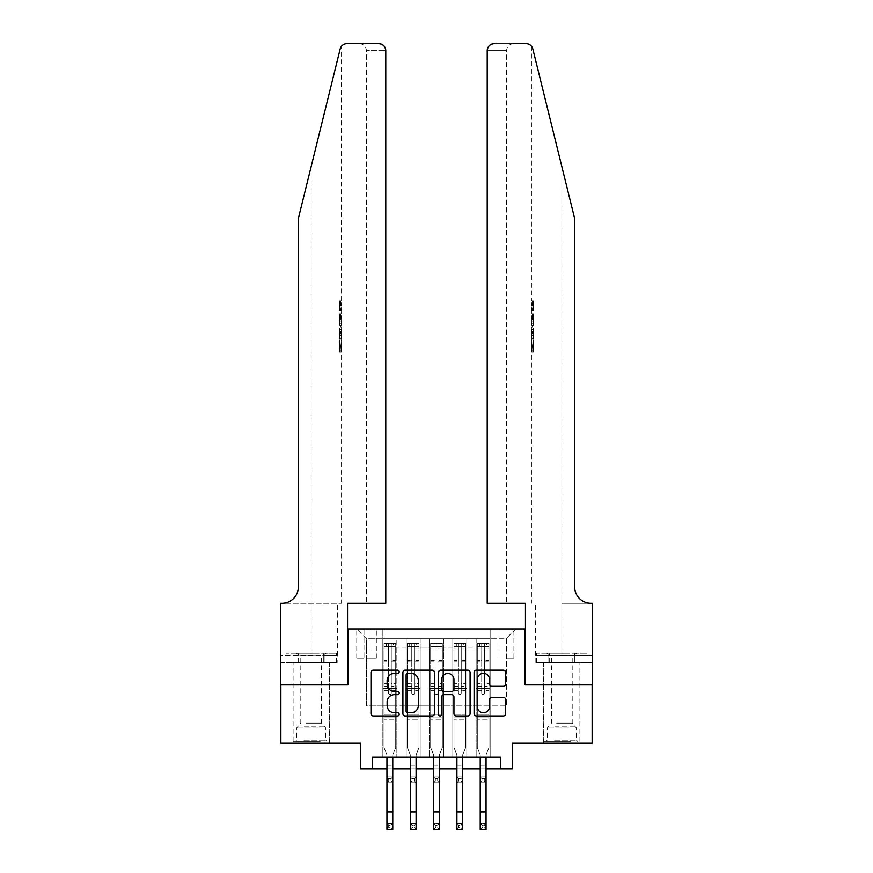<?xml version="1.0" encoding="UTF-8"?>
<svg xmlns="http://www.w3.org/2000/svg" width="873" height="873" viewBox="0 0 873 873"><rect width="100%" height="100%" fill="white"/><g stroke="black" fill="none" stroke-linecap="round" stroke-linejoin="round"><path stroke-width="0.65" stroke-dasharray="4.37 3.27" d="M399.19 671.774A1.604 1.604 0 0 0 397.586 670.169L373.273 670.169A2.292 2.292 0 0 0 370.981 672.461L370.981 713.656A2.292 2.292 0 0 0 373.273 715.947L397.586 715.947A1.604 1.604 0 0 0 399.19 714.343A1.604 1.604 0 0 0 397.586 712.739L394.443 712.739A7.322 7.322 0 0 1 387.121 705.417L387.121 701.979A7.322 7.322 0 0 1 394.443 694.657L397.586 694.657A1.604 1.604 0 0 0 399.19 693.053A1.604 1.604 0 0 0 397.586 691.449L394.443 691.449A7.322 7.322 0 0 1 387.121 684.126L387.121 680.7A7.322 7.322 0 0 1 394.443 673.378L397.586 673.378A1.604 1.604 0 0 0 399.19 671.774M561.83 684.89L580.021 684.89L561.83 684.89M561.83 743.185L580.021 743.185L561.83 743.185M311.17 684.89L292.979 684.89L311.17 684.89M311.17 743.185L292.979 743.185L311.17 743.185M506.449 628.931L513.913 628.931L506.449 628.931M506.449 658.078L513.913 658.078L506.449 658.078M592.145 684.89L592.145 743.185L512.287 743.185L512.287 768.84L360.713 768.84L360.713 743.185L280.855 743.185L280.855 684.89L347.891 684.89L347.891 628.931L525.11 628.931L525.11 684.89L592.145 684.89M490.135 757.186L490.135 638.73L382.865 638.73L382.865 757.186L396.855 757.186L382.865 757.186L396.855 757.186L382.865 757.186L382.865 638.73L396.855 638.73L396.855 757.186L396.855 638.73L396.855 705.886L406.185 705.886L396.855 705.886L396.855 638.73L382.865 638.73L490.135 638.73L490.135 757.186L476.145 757.186L476.145 638.73L452.825 638.73L452.825 757.186L452.825 638.73L466.815 638.73L466.815 757.186L466.815 638.73L466.815 705.886L466.815 638.73L476.145 638.73L476.145 757.186L490.135 757.186L476.145 757.186L490.135 757.186L490.135 638.261L490.135 705.886L506.449 705.886L506.449 638.261L490.135 638.261L506.449 638.261L506.449 705.886L490.135 705.886L490.135 688.393L490.135 757.186M452.825 757.186L466.815 757.186L452.825 757.186L466.815 757.186L452.825 757.186L452.825 688.393L452.825 705.886L443.495 705.886L443.495 648.05L443.495 705.886L452.825 705.886L452.825 648.05L452.825 705.886L476.145 705.886L466.815 705.886L466.815 688.393L466.815 705.886L452.825 705.886L452.825 688.393L466.815 688.393L466.815 757.186L466.815 688.393L452.825 688.393L452.825 757.186M443.495 757.186L443.495 638.73L429.505 638.73L429.505 757.186L429.505 638.73L443.495 638.73L443.495 757.186L429.505 757.186L443.495 757.186L429.505 757.186L443.495 757.186L443.495 688.393L443.495 757.186M420.175 757.186L420.175 638.73L406.185 638.73L406.185 757.186L406.185 638.73L420.175 638.73L420.175 757.186L406.185 757.186L420.175 757.186L406.185 757.186L420.175 757.186L420.175 688.393L420.175 757.186M476.145 648.05L476.145 705.886L476.145 638.73L476.145 648.05L466.815 648.05L476.145 648.05M420.175 648.05L420.175 705.886L420.175 638.73L420.175 648.05L429.505 648.05L429.505 705.886L420.175 705.886L429.505 705.886L429.505 638.73L420.175 638.73L429.505 638.73L429.505 648.05L420.175 648.05M372.378 768.84L372.378 757.186L372.378 768.84L372.378 757.186L500.622 757.186L372.378 757.186L500.622 757.186L500.622 768.84M363.986 628.931L356.751 628.931L363.986 628.931L363.986 658.078L356.751 658.078L369.115 658.078L363.986 658.078L363.986 628.931M369.115 628.931L376.339 628.931L369.115 628.931L369.115 658.078L376.339 658.078L369.115 658.078L369.115 628.931M490.135 628.931L382.865 628.931L515.779 628.931L490.135 628.931L490.135 638.73L490.135 628.931M382.865 628.931L357.221 628.931L382.865 628.931L382.865 705.886L366.551 705.886L366.551 638.261L382.865 638.261L366.551 638.261L357.221 628.931L366.551 638.261L366.551 705.886L382.865 705.886L382.865 628.931M406.185 648.05L406.185 705.886L406.185 638.73L396.855 638.73L406.185 638.73L406.185 648.05L396.855 648.05L406.185 648.05M452.825 638.73L443.495 638.73L443.495 648.05L443.495 638.73L452.825 638.73L452.825 648.05L452.825 638.73M386.946 768.84L392.774 768.84M410.266 768.84L416.094 768.84M433.586 768.84L439.414 768.84M456.906 768.84L462.734 768.84M480.226 768.84L486.054 768.84M429.505 705.886L443.495 705.886L429.505 705.886L429.505 688.393L429.505 705.886M406.185 705.886L420.175 705.886L420.175 688.393L420.175 705.886L406.185 705.886L406.185 688.393L420.175 688.393L406.185 688.393L406.185 757.186L406.185 705.886M382.865 705.886L396.855 705.886L396.855 688.393L396.855 757.186L396.855 688.393L396.855 705.886L382.865 705.886L382.865 688.393L396.855 688.393L382.865 688.393L382.865 757.186L382.865 705.886M476.145 705.886L490.135 705.886L476.145 705.886L476.145 688.393L476.145 705.886M382.865 688.393L396.855 688.393L382.865 688.393M406.185 688.393L420.175 688.393L406.185 688.393M429.505 688.393L443.495 688.393L429.505 688.393L429.505 757.186L429.505 688.393L443.495 688.393L429.505 688.393M452.825 688.393L466.815 688.393L452.825 688.393M476.145 688.393L490.135 688.393L476.145 688.393L476.145 757.186L476.145 688.393L490.135 688.393L476.145 688.393M515.779 628.931L506.449 638.261L515.779 628.931M434.492 713.656L434.492 672.461A2.292 2.292 0 0 0 432.211 670.169L405.203 670.169A2.292 2.292 0 0 0 402.911 672.461L402.911 713.656A2.292 2.292 0 0 0 405.203 715.947L432.211 715.947A2.292 2.292 0 0 0 434.492 713.656M407.713 673.378A1.604 1.604 0 0 0 406.12 674.971L406.12 711.135A1.604 1.604 0 0 0 407.713 712.739L411.041 712.739A7.322 7.322 0 0 0 418.363 705.417L418.363 680.7A7.322 7.322 0 0 0 411.041 673.378L407.713 673.378M440.789 670.169L467.797 670.169A2.292 2.292 0 0 1 470.089 672.461L470.089 713.656A2.292 2.292 0 0 1 467.797 715.947L456.241 715.947A2.292 2.292 0 0 1 453.949 713.656L453.949 696.949A2.292 2.292 0 0 0 451.668 694.657L443.997 694.657A2.292 2.292 0 0 0 441.705 696.949L441.705 714.343A1.604 1.604 0 0 1 440.101 715.947A1.604 1.604 0 0 1 438.508 714.343L438.508 672.461A2.292 2.292 0 0 1 440.789 670.169M453.949 679.609A6.122 6.122 0 0 0 447.827 673.487A6.122 6.122 0 0 0 441.705 679.609L441.705 689.168A2.292 2.292 0 0 0 443.997 691.449L451.668 691.449A2.292 2.292 0 0 0 453.949 689.168L453.949 679.609M491.837 686.309L503.394 686.309A2.292 2.292 0 0 0 505.674 684.017L505.674 672.461A2.292 2.292 0 0 0 503.394 670.169L476.385 670.169A2.292 2.292 0 0 0 474.094 672.461L474.094 713.656A2.292 2.292 0 0 0 476.385 715.947L503.394 715.947A2.292 2.292 0 0 0 505.674 713.656L505.674 699.699A2.292 2.292 0 0 0 503.394 697.407L491.837 697.407A2.292 2.292 0 0 0 489.546 699.699L489.546 706.617A6.122 6.122 0 0 1 483.424 712.739A6.122 6.122 0 0 1 477.302 706.617L477.302 679.5A6.122 6.122 0 0 1 483.424 673.378A6.122 6.122 0 0 1 489.546 679.5L489.546 684.017A2.292 2.292 0 0 0 491.837 686.309M388.463 693.053A1.397 1.397 90 0 0 389.86 694.461A1.397 1.397 -90 0 1 388.463 693.053L388.463 690.718L388.463 693.053A1.397 1.397 -90 0 0 389.86 694.461A1.397 1.397 90 0 0 391.268 693.053A1.397 1.397 -90 0 1 389.86 694.461A1.397 1.397 -90 0 0 391.268 693.053L391.268 690.718L391.268 693.053A1.397 1.397 90 0 1 389.86 694.461A1.397 1.397 90 0 1 388.463 693.053L388.463 686.407L388.463 693.053M386.946 757.186L386.946 754.839L384.033 747.615L384.033 690.718L384.033 714.278L384.033 690.718L388.463 690.718L384.033 690.718L388.463 690.718L384.033 690.718L384.033 683.373L388.463 683.373L384.033 683.373L384.033 661.92L388.463 661.92L384.033 661.92L384.033 648.159L388.463 648.159L384.033 648.159L384.033 646.424L384.033 690.718L384.033 686.407L388.463 686.407L384.033 686.407L384.033 660.555L388.463 660.555L388.463 686.407L388.463 660.555L384.033 660.555L384.033 646.795L388.463 646.795L388.463 660.555L388.463 643.674L388.463 647.035L388.463 643.674L391.268 643.674L391.268 648.159L391.268 647.035L388.463 647.035L388.463 690.718L388.463 647.035L391.268 647.035L391.268 643.674L391.268 690.718L391.268 643.674L388.463 643.674L388.463 646.795L384.033 646.795L384.033 643.39L386.368 643.39L386.368 646.424L386.368 643.39L384.098 643.39L395.698 643.39L395.698 646.424L384.033 646.424L384.033 643.39L384.033 646.424L395.633 646.424L386.368 646.424L393.363 646.424L393.363 643.39L386.368 643.39L395.633 643.39L393.363 643.39L393.363 646.424L395.698 646.424L395.698 643.39L384.033 643.39L384.033 747.615L384.033 714.278L384.033 747.615L386.946 754.839L386.946 765.228L386.946 754.839L384.033 747.615L386.946 754.839L386.946 823.523L392.774 823.523L386.946 823.523L386.946 829.35L392.774 829.35L392.774 823.523L391.028 825.269L391.028 827.604L388.703 827.604L388.703 825.269L391.028 825.269M395.698 646.424L395.698 747.615L392.774 754.839L392.774 765.228L392.774 754.839L395.698 747.615L395.698 719.177L384.033 719.177L395.698 719.177L395.698 714.278L384.033 714.278L395.698 714.278L395.698 690.718L395.698 747.615L392.774 754.839L395.698 747.615L395.698 690.718L391.268 690.718L391.268 683.373L391.268 693.053L391.268 690.718L395.698 690.718L391.268 690.718L395.698 690.718L395.698 683.373L391.268 683.373L391.268 661.92L391.268 683.373L395.698 683.373L395.698 661.92L391.268 661.92L391.268 648.159L391.268 661.92L395.698 661.92L395.698 648.159L391.268 648.159L395.698 648.159L395.698 646.424M395.698 643.39L395.698 686.407L391.268 686.407L395.698 686.407L395.698 660.555L391.268 660.555L395.698 660.555L395.698 646.795L391.268 646.795L395.698 646.795L395.698 643.39M388.703 780.964L386.946 782.71L386.946 765.228L386.946 776.883L392.774 776.883L386.946 776.883L386.946 782.71L392.774 782.71L392.774 765.228L392.774 776.883L391.028 778.629L391.028 780.964L388.703 780.964L388.703 778.629L391.028 778.629M386.946 782.71L392.774 782.71L392.774 776.883M392.774 782.71L391.028 780.964M388.703 778.629L386.946 776.883M392.774 757.186L392.774 823.523M392.774 829.35L391.028 827.604M388.703 827.604L386.946 829.35M388.703 825.269L386.946 823.523M319.038 741.33L295.423 741.33L319.038 741.33M303.88 740.162L325.738 740.162L303.88 740.162M318.743 653.179L296.012 653.179L318.743 653.179M316.353 655.939L300.792 655.939L316.353 655.939M305.976 723.139L321.537 723.139L305.976 723.139M320.205 741.33L293.099 741.33L320.205 741.33M320.205 662.509L293.099 662.509L320.205 662.509M323.752 662.509L285.995 662.509L336.345 662.509L323.752 662.509L323.752 653.179L285.995 653.179L336.345 653.179L323.752 653.179L323.752 662.509M298.577 662.509L298.577 653.179L298.577 662.509M285.995 662.509L285.995 653.179M336.345 662.509L336.345 653.179M569.709 741.33L546.094 741.33L569.709 741.33M554.551 740.162L576.409 740.162L554.551 740.162M569.414 653.179L546.673 653.179L569.414 653.179M567.024 655.939L551.463 655.939L567.024 655.939M556.647 723.139L572.208 723.139L556.647 723.139M570.866 741.33L543.759 741.33L570.866 741.33M570.866 662.509L543.759 662.509L570.866 662.509M574.423 662.509L536.655 662.509L587.005 662.509L574.423 662.509L574.423 653.179L536.655 653.179L587.005 653.179L574.423 653.179L574.423 662.509M549.248 662.509L549.248 653.179L549.248 662.509M536.655 662.509L536.655 653.179M587.005 662.509L587.005 653.179M311.17 662.509L292.979 662.509L311.17 662.509M340.721 300.836L341.059 311.061L341.529 302.811L341.539 310.166L341.059 302.811L340.721 310.701L340.721 300.836L341.539 300.836L339.673 300.836L340.721 300.836M339.673 325.225L339.673 313.745L339.673 325.225L341.539 325.225L340.721 318.536L340.721 313.745L341.539 313.745L340.721 313.745L341.539 325.225L341.539 328.597L340.721 325.825L341.419 329.514L340.721 339.161L341.539 336.389L340.721 333.606L341.539 328.597M340.677 346.428L341.43 352.135L341.539 341.91L341.376 351.775L340.677 346.385L341.539 339.935L340.677 346.428L339.673 346.428L339.673 339.935L341.539 339.935L341.539 336.389M359.436 43.65C363.648 44.097 365.983 46.422 366.431 50.645L366.431 603.287L366.431 50.645C365.983 46.422 363.648 44.097 359.436 43.65L346.963 43.65A6.995 6.995 0 0 0 340.164 48.975L311.17 166.547L340.164 48.975C341.943 45.134 341.943 45.134 340.164 48.975L298.337 218.534L298.337 586.962A16.325 16.325 0 0 1 282.023 603.287L280.735 603.287L280.735 655.514L337.404 655.514L280.735 655.514L280.735 662.509L324.156 662.509L280.735 662.509L280.735 603.287L341.539 603.287L280.735 603.287L280.735 684.89L347.541 684.89L347.541 603.287L385.779 603.287L385.779 50.645L366.431 50.645L385.779 50.645L385.779 603.287L366.431 603.287L385.779 603.287M341.539 300.836L341.147 46.749M298.337 218.534L311.17 166.547L298.337 218.534M378.784 43.65A6.995 6.995 0 0 1 385.779 50.645C385.342 46.422 383.007 44.097 378.784 43.65M298.337 586.962A16.325 16.325 0 0 1 282.023 603.287M337.153 655.514L324.156 655.514L337.153 655.514L337.153 662.509L324.156 662.509L337.153 662.509M324.156 662.509L324.156 655.514L324.156 662.509M339.673 339.935L339.673 351.775L339.673 341.91L339.673 350.16L341.463 350.16M339.673 346.243L341.027 346.243M339.673 341.91L341.539 341.91L341.539 603.287M339.673 346.286L341.027 346.286M339.673 349.8L341.419 349.8M339.673 351.775L341.376 351.775M339.673 346.385L340.677 346.385M339.673 350.16L339.673 352.135L341.43 352.135M339.673 352.135L339.673 346.428M339.673 327.921L339.673 339.161L339.673 327.921L340.721 327.921M339.673 331.533L339.673 334.883L339.673 331.533L341.408 331.533L341.518 334.883L341.518 330.103L341.408 331.533L341.518 330.103L339.673 330.103M339.673 325.825L340.721 325.825M339.673 329.514L341.419 329.514M339.673 335.472L341.419 335.472M339.673 337.065L340.721 337.065M339.673 339.161L340.721 339.161M339.673 333.606L340.721 333.606M339.673 331.38L340.721 331.38M339.673 334.883L341.518 334.883L341.43 333.519L339.673 333.519M339.673 332.493L341.059 332.493M339.673 313.745L340.721 313.745L339.673 313.745M339.673 315.72L339.673 323.261L339.673 315.72L341.539 315.72L341.539 323.261L341.059 315.72L339.673 315.72M339.673 318.765L340.721 318.765M339.673 323.043L340.983 323.043M339.673 321.002L340.765 321.002M339.673 318.601L341.059 318.601M339.673 321.908L341.223 321.908M339.673 323.261L341.539 323.261M339.673 320.871L341.103 320.871M341.059 311.061L339.673 311.061L339.673 300.836L339.673 311.061L340.721 311.061M339.673 302.811L341.529 302.811L339.673 302.811M339.673 310.166L341.529 310.166L339.673 310.166M561.83 662.509L580.021 662.509L561.83 662.509M532.279 300.836L531.941 311.061L531.471 302.811L531.461 310.166L531.941 302.811L532.279 310.701L532.279 300.836L531.461 300.836L533.327 300.836L532.279 300.836M533.327 325.225L533.327 313.745L533.327 325.225L531.461 325.225L532.279 318.536L532.279 313.745L531.461 313.745L532.279 313.745L531.461 325.225L531.461 328.597L532.279 325.825L531.581 329.514L532.279 339.161L531.461 336.389L532.279 333.606L531.461 328.597M532.323 346.428L531.57 352.135L531.461 341.91L531.624 351.775L532.323 346.385L531.461 339.935L532.323 346.428L533.327 346.428L533.327 339.935L531.461 339.935L531.461 336.389M561.83 603.287L592.265 603.287L592.265 684.89L525.459 684.89L525.459 603.287L487.221 603.287L487.221 50.645A6.995 6.995 0 0 1 494.216 43.65L526.037 43.65A6.995 6.995 0 0 1 532.836 48.975L574.663 218.534L574.663 586.962A16.325 16.325 0 0 0 590.977 603.287L561.83 603.287L592.265 603.287L561.83 603.287L561.83 166.547L561.83 655.514L535.596 655.514L592.265 655.514L592.265 603.287L592.265 655.514L561.83 655.514L561.83 603.287M513.564 43.65C509.352 44.097 507.017 46.422 506.569 50.645L506.569 603.287L506.569 50.645C507.017 46.422 509.352 44.097 513.564 43.65L494.216 43.65C489.993 44.097 487.658 46.422 487.221 50.645L506.569 50.645L487.221 50.645L487.221 603.287L506.569 603.287L487.221 603.287M532.836 48.975L561.83 166.547M535.847 662.509L592.265 662.509L592.265 655.514L548.844 655.514L592.265 655.514L592.265 662.509L535.847 662.509L535.847 655.514L548.844 655.514L535.847 655.514M574.663 586.962A16.325 16.325 0 0 0 590.977 603.287M548.844 662.509L548.844 655.514L548.844 662.509M533.327 339.935L533.327 351.775L533.327 341.91L533.327 350.16L531.537 350.16M533.327 346.243L531.973 346.243M533.327 341.91L531.461 341.91L531.461 603.287M533.327 346.286L531.973 346.286M533.327 349.8L531.581 349.8M533.327 351.775L531.624 351.775M533.327 346.385L532.323 346.385M533.327 350.16L533.327 352.135L531.57 352.135M533.327 352.135L533.327 346.428M533.327 327.921L533.327 339.161L533.327 327.921L532.279 327.921M533.327 331.533L533.327 334.883L533.327 331.533L531.592 331.533L531.482 334.883L531.482 330.103L531.592 331.533L531.482 330.103L533.327 330.103M533.327 325.825L532.279 325.825M533.327 329.514L531.581 329.514M533.327 335.472L531.581 335.472M533.327 337.065L532.279 337.065M533.327 339.161L532.279 339.161M533.327 333.606L532.279 333.606M533.327 331.38L532.279 331.38M533.327 334.883L531.482 334.883L531.57 333.519L533.327 333.519M533.327 332.493L531.941 332.493M533.327 313.745L532.279 313.745L533.327 313.745M533.327 315.72L533.327 323.261L533.327 315.72L531.461 315.72L531.461 323.261L531.941 315.72L533.327 315.72M533.327 318.765L532.279 318.765M533.327 323.043L532.017 323.043M533.327 321.002L532.235 321.002M533.327 318.601L531.941 318.601M533.327 321.908L531.777 321.908M533.327 323.261L531.461 323.261M533.327 320.871L531.897 320.871M531.941 311.061L533.327 311.061L533.327 300.836L533.327 311.061L532.279 311.061M533.327 302.811L531.471 302.811L533.327 302.811M533.327 310.166L531.471 310.166L533.327 310.166M411.783 693.053A1.397 1.397 79.8 0 0 413.18 694.461A1.397 1.397 -100.2 0 1 411.783 693.053L411.783 690.718L411.783 693.053A1.397 1.397 7.9 0 0 413.18 694.461A1.397 1.397 79.8 0 0 414.577 693.053A1.397 1.397 -100.2 0 1 413.18 694.461A1.397 1.397 7.9 0 0 414.577 693.053L414.577 690.718L414.577 693.053A1.397 1.397 -172.1 0 1 413.18 694.461A1.397 1.397 -172.1 0 1 411.783 693.053L411.783 686.407L411.783 693.053M410.266 757.186L410.266 754.839L407.353 747.615L407.353 690.718L407.353 714.278L407.353 690.718L411.783 690.718L407.353 690.718L411.783 690.718L407.353 690.718L407.353 683.373L411.783 683.373L407.353 683.373L407.353 661.92L411.783 661.92L407.353 661.92L407.353 648.159L411.783 648.159L407.353 648.159L407.353 646.424L407.353 690.718L407.353 686.407L411.783 686.407L407.353 686.407L407.353 660.555L411.783 660.555L411.783 686.407L411.783 660.555L407.353 660.555L407.353 646.795L411.783 646.795L411.783 660.555L411.783 643.674L411.783 647.035L411.783 643.674L414.577 643.674L414.577 648.159L414.577 647.035L411.783 647.035L411.783 690.718L411.783 647.035L414.577 647.035L414.577 643.674L414.577 690.718L414.577 643.674L411.783 643.674L411.783 646.795L407.353 646.795L407.353 643.39L409.688 643.39L409.688 646.424L409.688 643.39L407.407 643.39L419.007 643.39L419.007 646.424L407.353 646.424L407.353 643.39L407.353 646.424L418.953 646.424L409.688 646.424L416.683 646.424L416.683 643.39L409.688 643.39L418.953 643.39L416.683 643.39L416.683 646.424L419.007 646.424L419.007 643.39L407.353 643.39L407.353 747.615L407.353 714.278L407.353 747.615L410.266 754.839L410.266 765.228L410.266 754.839L407.353 747.615L410.266 754.839L410.266 823.523L416.094 823.523L410.266 823.523L410.266 829.35L416.094 829.35L416.094 823.523L414.348 825.269L414.348 827.604L412.012 827.604L412.012 825.269L414.348 825.269M419.007 646.424L419.007 747.615L416.094 754.839L416.094 765.228L416.094 754.839L419.007 747.615L419.007 719.177L407.353 719.177L419.007 719.177L419.007 714.278L407.353 714.278L419.007 714.278L419.007 690.718L419.007 747.615L416.094 754.839L419.007 747.615L419.007 690.718L414.577 690.718L414.577 683.373L414.577 693.053L414.577 690.718L419.007 690.718L414.577 690.718L419.007 690.718L419.007 683.373L414.577 683.373L414.577 661.92L414.577 683.373L419.007 683.373L419.007 661.92L414.577 661.92L414.577 648.159L414.577 661.92L419.007 661.92L419.007 648.159L414.577 648.159L419.007 648.159L419.007 646.424M419.007 643.39L419.007 686.407L414.577 686.407L419.007 686.407L419.007 660.555L414.577 660.555L419.007 660.555L419.007 646.795L414.577 646.795L419.007 646.795L419.007 643.39M412.012 780.964L410.266 782.71L410.266 765.228L410.266 776.883L416.094 776.883L410.266 776.883L410.266 782.71L416.094 782.71L416.094 765.228L416.094 776.883L414.348 778.629L414.348 780.964L412.012 780.964L412.012 778.629L414.348 778.629M410.266 782.71L416.094 782.71L416.094 776.883M416.094 782.71L414.348 780.964M412.012 778.629L410.266 776.883M435.103 693.053A1.397 1.397 79.8 0 0 436.5 694.461A1.397 1.397 -100.2 0 1 435.103 693.053L435.103 690.718L435.103 693.053A1.397 1.397 7.9 0 0 436.5 694.461A1.397 1.397 79.8 0 0 437.897 693.053A1.397 1.397 -100.2 0 1 436.5 694.461A1.397 1.397 7.9 0 0 437.897 693.053L437.897 690.718L437.897 693.053A1.397 1.397 -172.1 0 1 436.5 694.461A1.397 1.397 -172.1 0 1 435.103 693.053L435.103 686.407L435.103 693.053M433.586 757.186L433.586 754.839L430.673 747.615L430.673 690.718L430.673 714.278L430.673 690.718L435.103 690.718L430.673 690.718L435.103 690.718L430.673 690.718L430.673 683.373L435.103 683.373L430.673 683.373L430.673 661.92L435.103 661.92L430.673 661.92L430.673 648.159L435.103 648.159L430.673 648.159L430.673 646.424L430.673 690.718L430.673 686.407L435.103 686.407L430.673 686.407L430.673 660.555L435.103 660.555L435.103 686.407L435.103 660.555L430.673 660.555L430.673 646.795L435.103 646.795L435.103 660.555L435.103 643.674L435.103 647.035L435.103 643.674L437.897 643.674L437.897 648.159L437.897 647.035L435.103 647.035L435.103 690.718L435.103 647.035L437.897 647.035L437.897 643.674L437.897 690.718L437.897 643.674L435.103 643.674L435.103 646.795L430.673 646.795L430.673 643.39L432.997 643.39L432.997 646.424L432.997 643.39L430.727 643.39L442.327 643.39L442.327 646.424L430.673 646.424L430.673 643.39L430.673 646.424L442.273 646.424L432.997 646.424L440.003 646.424L440.003 643.39L432.997 643.39L442.273 643.39L440.003 643.39L440.003 646.424L442.327 646.424L442.327 643.39L430.673 643.39L430.673 747.615L430.673 714.278L430.673 747.615L433.586 754.839L433.586 765.228L433.586 754.839L430.673 747.615L433.586 754.839L433.586 823.523L439.414 823.523L433.586 823.523L433.586 829.35L439.414 829.35L439.414 823.523L437.668 825.269L437.668 827.604L435.332 827.604L435.332 825.269L437.668 825.269M442.327 646.424L442.327 747.615L439.414 754.839L439.414 765.228L439.414 754.839L442.327 747.615L442.327 719.177L430.673 719.177L442.327 719.177L442.327 714.278L430.673 714.278L442.327 714.278L442.327 690.718L442.327 747.615L439.414 754.839L442.327 747.615L442.327 690.718L437.897 690.718L437.897 683.373L437.897 693.053L437.897 690.718L442.327 690.718L437.897 690.718L442.327 690.718L442.327 683.373L437.897 683.373L437.897 661.92L437.897 683.373L442.327 683.373L442.327 661.92L437.897 661.92L437.897 648.159L437.897 661.92L442.327 661.92L442.327 648.159L437.897 648.159L442.327 648.159L442.327 646.424M442.327 643.39L442.327 686.407L437.897 686.407L442.327 686.407L442.327 660.555L437.897 660.555L442.327 660.555L442.327 646.795L437.897 646.795L442.327 646.795L442.327 643.39M435.332 780.964L433.586 782.71L433.586 765.228L433.586 776.883L439.414 776.883L433.586 776.883L433.586 782.71L439.414 782.71L439.414 765.228L439.414 776.883L437.668 778.629L437.668 780.964L435.332 780.964L435.332 778.629L437.668 778.629M433.586 782.71L439.414 782.71L439.414 776.883M439.414 782.71L437.668 780.964M435.332 778.629L433.586 776.883M458.423 693.053A1.397 1.397 79.8 0 0 459.82 694.461A1.397 1.397 -100.2 0 1 458.423 693.053L458.423 690.718L458.423 693.053A1.397 1.397 7.9 0 0 459.82 694.461A1.397 1.397 79.8 0 0 461.217 693.053A1.397 1.397 -100.2 0 1 459.82 694.461A1.397 1.397 7.9 0 0 461.217 693.053L461.217 690.718L461.217 693.053A1.397 1.397 -172.1 0 1 459.82 694.461A1.397 1.397 -172.1 0 1 458.423 693.053L458.423 686.407L458.423 693.053M456.906 757.186L456.906 754.839L453.993 747.615L453.993 690.718L453.993 714.278L453.993 690.718L458.423 690.718L453.993 690.718L458.423 690.718L453.993 690.718L453.993 683.373L458.423 683.373L453.993 683.373L453.993 661.92L458.423 661.92L453.993 661.92L453.993 648.159L458.423 648.159L453.993 648.159L453.993 646.424L453.993 690.718L453.993 686.407L458.423 686.407L453.993 686.407L453.993 660.555L458.423 660.555L458.423 686.407L458.423 660.555L453.993 660.555L453.993 646.795L458.423 646.795L458.423 660.555L458.423 643.674L458.423 647.035L458.423 643.674L461.217 643.674L461.217 648.159L461.217 647.035L458.423 647.035L458.423 690.718L458.423 647.035L461.217 647.035L461.217 643.674L461.217 690.718L461.217 643.674L458.423 643.674L458.423 646.795L453.993 646.795L453.993 643.39L456.317 643.39L456.317 646.424L456.317 643.39L454.047 643.39L465.647 643.39L465.647 646.424L453.993 646.424L453.993 643.39L453.993 646.424L465.593 646.424L456.317 646.424L463.312 646.424L463.312 643.39L456.317 643.39L465.593 643.39L463.312 643.39L463.312 646.424L465.647 646.424L465.647 643.39L453.993 643.39L453.993 747.615L453.993 714.278L453.993 747.615L456.906 754.839L456.906 765.228L456.906 754.839L453.993 747.615L456.906 754.839L456.906 823.523L462.734 823.523L456.906 823.523L456.906 829.35L462.734 829.35L462.734 823.523L460.988 825.269L460.988 827.604L458.652 827.604L458.652 825.269L460.988 825.269M465.647 646.424L465.647 747.615L462.734 754.839L462.734 765.228L462.734 754.839L465.647 747.615L465.647 719.177L453.993 719.177L465.647 719.177L465.647 714.278L453.993 714.278L465.647 714.278L465.647 690.718L465.647 747.615L462.734 754.839L465.647 747.615L465.647 690.718L461.217 690.718L461.217 683.373L461.217 693.053L461.217 690.718L465.647 690.718L461.217 690.718L465.647 690.718L465.647 683.373L461.217 683.373L461.217 661.92L461.217 683.373L465.647 683.373L465.647 661.92L461.217 661.92L461.217 648.159L461.217 661.92L465.647 661.92L465.647 648.159L461.217 648.159L465.647 648.159L465.647 646.424M465.647 643.39L465.647 686.407L461.217 686.407L465.647 686.407L465.647 660.555L461.217 660.555L465.647 660.555L465.647 646.795L461.217 646.795L465.647 646.795L465.647 643.39M458.652 780.964L456.906 782.71L456.906 765.228L456.906 776.883L462.734 776.883L456.906 776.883L456.906 782.71L462.734 782.71L462.734 765.228L462.734 776.883L460.988 778.629L460.988 780.964L458.652 780.964L458.652 778.629L460.988 778.629M456.906 782.71L462.734 782.71L462.734 776.883M462.734 782.71L460.988 780.964M458.652 778.629L456.906 776.883M481.732 693.053A1.397 1.397 79.8 0 0 483.14 694.461A1.397 1.397 -100.2 0 1 481.732 693.053L481.732 690.718L481.732 693.053A1.397 1.397 7.9 0 0 483.14 694.461A1.397 1.397 79.8 0 0 484.537 693.053A1.397 1.397 -100.2 0 1 483.14 694.461A1.397 1.397 7.9 0 0 484.537 693.053L484.537 690.718L484.537 693.053A1.397 1.397 -172.1 0 1 483.14 694.461A1.397 1.397 -172.1 0 1 481.732 693.053L481.732 686.407L481.732 693.053M480.226 757.186L480.226 754.839L477.302 747.615L477.302 690.718L477.302 714.278L477.302 690.718L481.732 690.718L477.302 690.718L481.732 690.718L477.302 690.718L477.302 683.373L481.732 683.373L477.302 683.373L477.302 661.92L481.732 661.92L477.302 661.92L477.302 648.159L481.732 648.159L477.302 648.159L477.302 646.424L477.302 690.718L477.302 686.407L481.732 686.407L477.302 686.407L477.302 660.555L481.732 660.555L481.732 686.407L481.732 660.555L477.302 660.555L477.302 646.795L481.732 646.795L481.732 660.555L481.732 643.674L481.732 647.035L481.732 643.674L484.537 643.674L484.537 648.159L484.537 647.035L481.732 647.035L481.732 690.718L481.732 647.035L484.537 647.035L484.537 643.674L484.537 690.718L484.537 643.674L481.732 643.674L481.732 646.795L477.302 646.795L477.302 643.39L479.637 643.39L479.637 646.424L479.637 643.39L477.367 643.39L488.967 643.39L488.967 646.424L477.302 646.424L477.302 643.39L477.302 646.424L488.902 646.424L479.637 646.424L486.632 646.424L486.632 643.39L479.637 643.39L488.902 643.39L486.632 643.39L486.632 646.424L488.967 646.424L488.967 643.39L477.302 643.39L477.302 747.615L477.302 714.278L477.302 747.615L480.226 754.839L480.226 765.228L480.226 754.839L477.302 747.615L480.226 754.839L480.226 823.523L486.054 823.523L480.226 823.523L480.226 829.35L486.054 829.35L486.054 823.523L484.297 825.269L484.297 827.604L481.972 827.604L481.972 825.269L484.297 825.269M488.967 646.424L488.967 747.615L486.054 754.839L486.054 765.228L486.054 754.839L488.967 747.615L488.967 719.177L477.302 719.177L488.967 719.177L488.967 714.278L477.302 714.278L488.967 714.278L488.967 690.718L488.967 747.615L486.054 754.839L488.967 747.615L488.967 690.718L484.537 690.718L484.537 683.373L484.537 693.053L484.537 690.718L488.967 690.718L484.537 690.718L488.967 690.718L488.967 683.373L484.537 683.373L484.537 661.92L484.537 683.373L488.967 683.373L488.967 661.92L484.537 661.92L484.537 648.159L484.537 661.92L488.967 661.92L488.967 648.159L484.537 648.159L488.967 648.159L488.967 646.424M488.967 643.39L488.967 686.407L484.537 686.407L488.967 686.407L488.967 660.555L484.537 660.555L488.967 660.555L488.967 646.795L484.537 646.795L488.967 646.795L488.967 643.39M481.972 780.964L480.226 782.71L480.226 765.228L480.226 776.883L486.054 776.883L480.226 776.883L480.226 782.71L486.054 782.71L486.054 765.228L486.054 776.883L484.297 778.629L484.297 780.964L481.972 780.964L481.972 778.629L484.297 778.629M480.226 782.71L486.054 782.71L486.054 776.883M486.054 782.71L484.297 780.964M481.972 778.629L480.226 776.883M416.094 757.186L416.094 823.523M416.094 829.35L414.348 827.604M412.012 827.604L410.266 829.35M412.012 825.269L410.266 823.523M439.414 757.186L439.414 823.523M439.414 829.35L437.668 827.604M435.332 827.604L433.586 829.35M435.332 825.269L433.586 823.523M462.734 757.186L462.734 823.523M462.734 829.35L460.988 827.604M458.652 827.604L456.906 829.35M458.652 825.269L456.906 823.523M486.054 757.186L486.054 823.523M486.054 829.35L484.297 827.604M481.972 827.604L480.226 829.35M481.972 825.269L480.226 823.523M452.825 648.05L443.495 648.05L452.825 648.05M386.946 765.228L392.774 765.228L386.946 765.228M395.698 717.857L384.033 717.857L395.698 717.857M388.463 647.035L388.463 643.674M384.098 643.39L395.633 643.39M395.633 646.424L384.098 646.424M386.946 811.857L392.774 811.857M391.268 647.035L391.268 643.674M318.449 728.006L296.591 728.006L318.449 728.006M304.12 726.86L325.258 726.86L304.12 726.86M569.12 728.006L547.262 728.006L569.12 728.006M554.792 726.86L575.929 726.86L554.792 726.86M311.17 166.547L311.17 603.287L311.17 166.547M311.17 655.514L311.17 603.287L311.17 655.514M410.266 765.228L416.094 765.228L410.266 765.228M419.007 717.857L407.353 717.857L419.007 717.857M411.783 647.035L411.783 643.674M433.586 765.228L439.414 765.228L433.586 765.228M442.327 717.857L430.673 717.857L442.327 717.857M435.103 647.035L435.103 643.674M456.906 765.228L462.734 765.228L456.906 765.228M465.647 717.857L453.993 717.857L465.647 717.857M458.423 647.035L458.423 643.674M480.226 765.228L486.054 765.228L480.226 765.228M488.967 717.857L477.302 717.857L488.967 717.857M481.732 647.035L481.732 643.674M407.407 643.39L418.953 643.39M418.953 646.424L407.407 646.424M410.266 811.857L416.094 811.857M430.727 643.39L442.273 643.39M442.273 646.424L430.727 646.424M433.586 811.857L439.414 811.857M454.047 643.39L465.593 643.39M465.593 646.424L454.047 646.424M456.906 811.857L462.734 811.857M477.367 643.39L488.902 643.39M488.902 646.424L477.367 646.424M480.226 811.857L486.054 811.857M543.65 743.185L543.65 662.509M292.979 743.185L292.979 662.509M498.996 658.078L498.996 628.931M356.751 658.078L356.751 628.931M376.339 658.078L376.339 628.931M513.913 658.078L513.913 628.931M329.35 743.185L329.35 662.509M580.021 743.185L580.021 662.509M296.012 653.179L300.792 655.939L300.792 723.139L296.591 728.006L296.591 740.162L295.423 741.33M329.241 741.33L329.241 662.509M293.099 741.33L293.099 662.509M326.327 653.179L321.537 655.939L321.537 723.139L325.738 728.006L325.738 740.162L326.906 741.33M546.673 653.179L551.463 655.939L551.463 723.139L547.262 728.006L547.262 740.162L546.094 741.33M579.901 741.33L579.901 662.509M543.759 741.33L543.759 662.509M576.988 653.179L572.208 655.939L572.208 723.139L576.409 728.006L576.409 740.162L577.577 741.33M341.539 310.166L341.539 313.745M337.404 655.514L337.404 603.287M341.539 330.496L341.539 334.49M341.539 315.72L341.539 323.25M531.461 46.225L531.461 300.836M531.461 310.166L531.461 313.745M535.596 655.514L535.596 603.287M531.461 330.496L531.461 334.49M531.461 315.72L531.461 323.25"/><path stroke-width="1.31" d="M399.19 671.774A1.604 1.604 0 0 0 397.586 670.169L373.273 670.169A2.292 2.292 0 0 0 370.981 672.461L370.981 713.656A2.292 2.292 0 0 0 373.273 715.947L397.586 715.947A1.604 1.604 0 0 0 399.19 714.343A1.604 1.604 0 0 0 397.586 712.739L394.443 712.739A7.322 7.322 0 0 1 387.121 705.417L387.121 701.979A7.322 7.322 0 0 1 394.443 694.657L397.586 694.657A1.604 1.604 0 0 0 399.19 693.053A1.604 1.604 0 0 0 397.586 691.449L394.443 691.449A7.322 7.322 0 0 1 387.121 684.126L387.121 680.7A7.322 7.322 0 0 1 394.443 673.378L397.586 673.378A1.604 1.604 0 0 0 399.19 671.774M503.394 686.309A2.292 2.292 0 0 0 505.674 684.017L505.674 672.461A2.292 2.292 0 0 0 503.394 670.169L476.385 670.169A2.292 2.292 0 0 0 474.094 672.461L474.094 713.656A2.292 2.292 0 0 0 476.385 715.947L503.394 715.947A2.292 2.292 0 0 0 505.674 713.656L505.674 699.699A2.292 2.292 0 0 0 503.394 697.407L491.837 697.407A2.292 2.292 0 0 0 489.546 699.699L489.546 706.617A6.122 6.122 0 0 1 483.424 712.739A6.122 6.122 0 0 1 477.302 706.617L477.302 679.5A6.122 6.122 0 0 1 483.424 673.378A6.122 6.122 0 0 1 489.546 679.5L489.546 684.017A2.292 2.292 0 0 0 491.837 686.309L503.394 686.309M372.378 768.84L372.378 757.186L500.622 757.186L500.622 768.84L512.287 768.84L512.287 743.185L592.145 743.185L592.145 684.89L525.11 684.89L525.11 628.931L347.891 628.931L347.891 684.89L280.855 684.89L280.855 743.185L360.713 743.185L360.713 768.84L386.946 768.84M434.492 672.461A2.292 2.292 0 0 0 432.211 670.169L405.203 670.169A2.292 2.292 0 0 0 402.911 672.461L402.911 713.656A2.292 2.292 0 0 0 405.203 715.947L432.211 715.947A2.292 2.292 0 0 0 434.492 713.656L434.492 672.461M440.789 670.169L467.797 670.169A2.292 2.292 0 0 1 470.089 672.461L470.089 713.656A2.292 2.292 0 0 1 467.797 715.947L456.241 715.947A2.292 2.292 0 0 1 453.949 713.656L453.949 696.949A2.292 2.292 0 0 0 451.668 694.657L443.997 694.657A2.292 2.292 0 0 0 441.705 696.949L441.705 714.343A1.604 1.604 0 0 1 440.101 715.947A1.604 1.604 0 0 1 438.508 714.343L438.508 672.461A2.292 2.292 0 0 1 440.789 670.169M392.774 768.84L410.266 768.84M416.094 768.84L433.586 768.84M439.414 768.84L456.906 768.84M462.734 768.84L480.226 768.84M486.054 768.84L500.622 768.84M407.713 673.378A1.604 1.604 0 0 0 406.12 674.971L406.12 711.135A1.604 1.604 0 0 0 407.713 712.739L411.041 712.739A7.322 7.322 0 0 0 418.363 705.417L418.363 680.7A7.322 7.322 0 0 0 411.041 673.378L407.713 673.378M453.949 679.609A6.122 6.122 0 0 0 447.827 673.487A6.122 6.122 0 0 0 441.705 679.609L441.705 689.168A2.292 2.292 0 0 0 443.997 691.449L451.668 691.449A2.292 2.292 0 0 0 453.949 689.168L453.949 679.609M386.946 811.857L392.774 811.857L392.774 829.35L386.946 829.35L386.946 757.186M392.774 811.857L392.774 757.186M340.164 48.975C341.943 45.134 341.943 45.134 340.164 48.975L298.337 218.534L298.337 586.962A16.325 16.325 0 0 1 282.023 603.287L280.735 603.287L280.735 684.89L347.541 684.89L347.541 603.287L385.779 603.287L385.779 50.645A6.995 6.995 0 0 0 378.784 43.65L346.963 43.65A6.995 6.995 0 0 0 340.164 48.975M359.436 43.65L378.784 43.65C383.007 44.097 385.342 46.422 385.779 50.645L385.779 603.287M298.337 586.962A16.325 16.325 0 0 1 282.023 603.287M561.83 166.547L532.836 48.975C531.057 45.134 531.057 45.134 532.836 48.975C531.057 45.134 531.057 45.134 532.836 48.975L574.663 218.534L574.663 586.962A16.325 16.325 0 0 0 590.977 603.287L592.265 603.287L592.265 684.89L525.459 684.89L525.459 603.287L487.221 603.287L487.221 50.645L487.221 603.287M513.564 43.65L526.037 43.65A6.995 6.995 0 0 1 532.836 48.975M494.216 43.65A6.995 6.995 0 0 0 487.221 50.645C487.658 46.422 489.993 44.097 494.216 43.65M574.663 586.962A16.325 16.325 0 0 0 590.977 603.287M410.266 829.35L416.094 829.35L410.266 829.35L410.266 757.186M416.094 829.35L416.094 757.186M433.586 829.35L439.414 829.35L433.586 829.35L433.586 757.186M439.414 829.35L439.414 757.186M456.906 829.35L462.734 829.35L456.906 829.35L456.906 757.186M462.734 829.35L462.734 757.186M480.226 829.35L486.054 829.35L480.226 829.35L480.226 757.186M486.054 829.35L486.054 757.186M410.266 811.857L416.094 811.857M433.586 811.857L439.414 811.857M456.906 811.857L462.734 811.857M480.226 811.857L486.054 811.857"/></g></svg>
